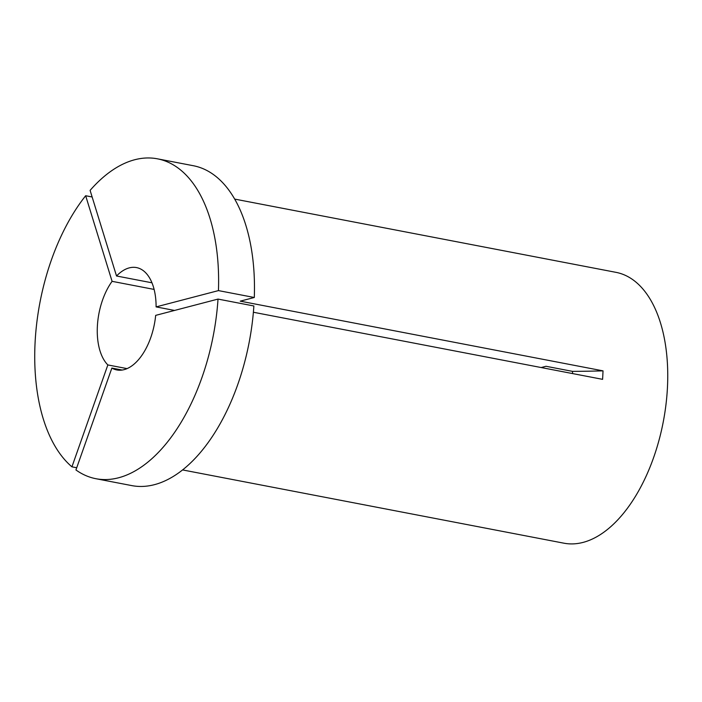 <?xml version="1.0" encoding="UTF-8"?>
<svg xmlns="http://www.w3.org/2000/svg" width="702" height="702" viewBox="0 0 702 702"><rect width="100%" height="100%" fill="white"/><g stroke="black" fill="none" stroke-linecap="round" stroke-linejoin="round"><path stroke-width="1.05" d="M156.098 306.897L218.445 290.602A162.873 88.233 100.9 0 0 157.406 158.819A162.873 88.233 100.9 0 0 134.74 159.74A162.873 88.233 100.9 0 0 90.102 190.382L116.523 275.991A52.123 28.238 100.9 0 1 129.256 267.883A52.123 28.238 100.9 0 1 136.513 267.585A52.123 28.238 100.9 0 1 156.098 306.897L174.552 310.442M234.661 199.087L615.917 272.332A137.899 74.702 100.9 0 1 665.961 404.65A137.899 74.702 100.9 0 1 583.081 542.4A137.899 74.702 100.9 0 1 563.881 543.181L182.625 469.936M157.406 158.819L193.261 165.707A162.873 88.233 100.9 0 1 254.299 297.49L240.251 301.158L603.036 370.858L602.606 379.343L253.387 312.25M71.929 466.83A162.873 88.233 100.9 0 1 85.662 195.735L112.083 281.335A52.123 28.238 100.9 0 0 107.845 364.935L71.929 466.83L76.72 467.751M85.662 195.735L92.137 196.981M218.445 290.602L254.299 297.49M112.083 281.335L154.107 289.417M107.845 364.935L127.071 368.62M116.523 275.991L151.965 282.801M541.172 367.541L546.007 366.277L572.542 371.376L572.516 373.561M111.864 368.067A52.123 28.238 100.9 0 0 116.848 369.954A52.123 28.238 100.9 0 0 155.668 315.373L218.015 299.087L253.87 305.975A162.873 88.233 100.9 0 1 131.8 485.608L95.955 478.72A162.873 88.233 100.9 0 1 75.939 469.963L111.864 368.067L122.174 370.051M218.015 299.087A162.873 88.233 100.9 0 1 95.955 478.72M603.036 370.858A338.776 71.297 2.9 0 1 572.542 371.376"/></g></svg>
